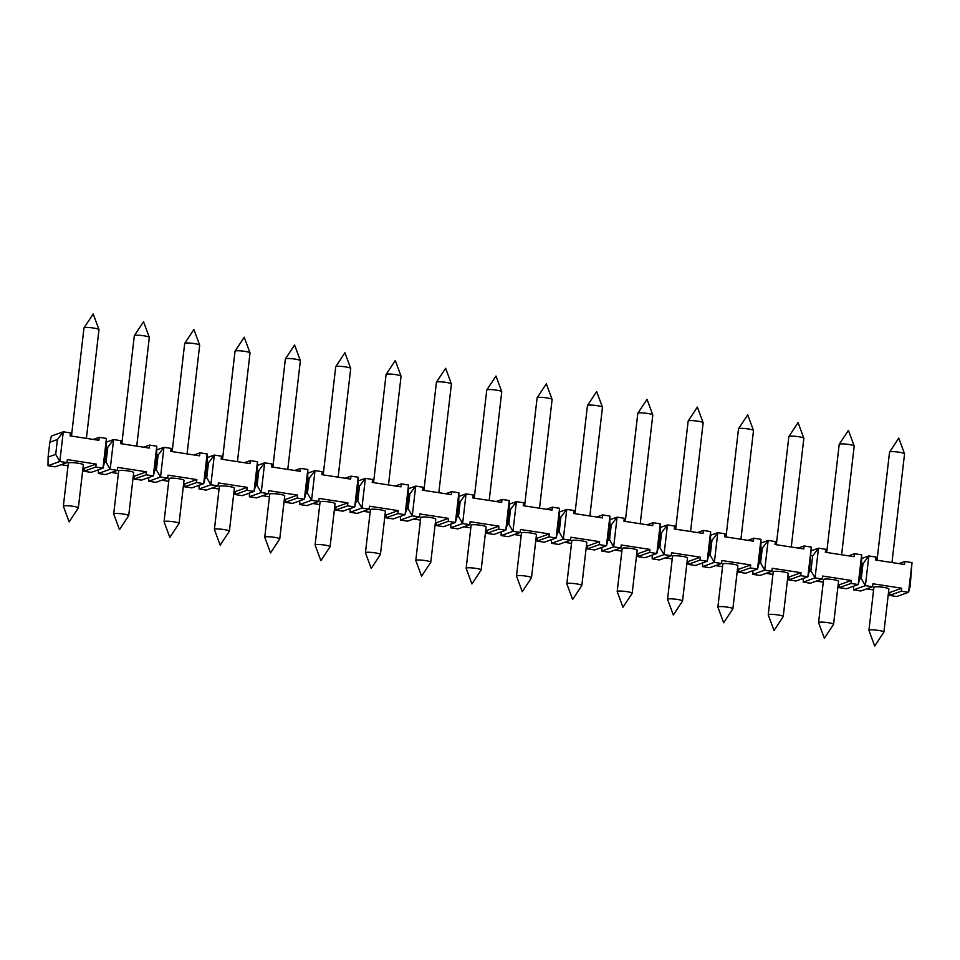 <?xml version="1.0" encoding="UTF-8"?>
<svg xmlns="http://www.w3.org/2000/svg" width="960" height="960" viewBox="0 0 960 960"><rect width="100%" height="100%" fill="white"/><g stroke="black" fill="none" stroke-linecap="round" stroke-linejoin="round"><path stroke-width="1.44" d="M574.956 513.672L587.46 405.54A7.548 1.032 6.6 0 1 587.484 405.48A7.548 1.032 6.6 0 1 587.772 405.3A7.548 1.032 6.6 0 1 595.824 405.48A7.548 1.032 6.6 0 1 602.448 407.208A7.548 1.032 6.6 0 1 602.46 407.28L589.872 515.976M576.456 583.872A7.548 1.032 6.6 0 1 581.832 585.492A7.548 1.032 6.6 0 1 581.808 585.564L572.616 599.484L566.856 583.836A7.548 1.032 6.6 0 1 566.844 583.764A7.548 1.032 6.6 0 1 576.456 583.872M809.28 571.368L810.924 570.78L812.652 555.924L818.496 548.196L815.064 577.896L822.252 579L822.6 576.036L851.364 580.464L851.028 583.44L858.216 584.544L861.648 554.844L854.46 553.728L848.544 555.84M787.836 576.72L789.18 576.924L788.844 579.9L796.032 581.004L807.864 576.78L809.484 570.552L810.924 570.78L815.064 577.896L803.22 582.12L803.268 578.424M596.796 517.044L602.712 514.932L602.376 517.908L573.6 513.468L573.948 510.504L566.76 509.388L563.316 539.088L570.516 540.204L570.852 537.228L599.628 541.668L599.28 544.632L587.448 548.856L594.636 549.972L606.468 545.748L609.912 516.036L609.816 524.664L611.256 524.892L609.54 539.736L613.668 546.852L620.856 547.956L621.204 544.992L649.968 549.42L649.632 552.396L656.82 553.5L660.264 523.8L653.064 522.696L647.148 524.808M581.832 585.492L586.812 542.424A7.548 1.032 -173.4 0 0 579.444 540.54A7.548 1.032 -173.4 0 0 571.824 540.696L566.844 583.764M877.044 560.232L889.548 452.1A7.548 1.032 6.6 0 1 889.584 452.04A7.548 1.032 6.6 0 1 889.86 451.86A7.548 1.032 6.6 0 1 897.924 452.04A7.548 1.032 6.6 0 1 904.536 453.768A7.548 1.032 6.6 0 1 904.548 453.84L891.972 562.536M883.92 632.052L888.912 588.984A7.548 1.032 -173.4 0 0 881.532 587.1A7.548 1.032 -173.4 0 0 873.912 587.256L868.932 630.324A7.548 1.032 6.6 0 1 878.544 630.432A7.548 1.032 6.6 0 1 883.92 632.052A7.548 1.032 6.6 0 1 883.896 632.124L874.704 646.044L868.944 630.396A7.548 1.032 6.6 0 1 868.932 630.324M55.704 454.38L57.42 439.524L49.812 442.236L48.096 457.092L55.704 454.38L59.832 461.496L48 465.72L48.096 457.092M833.58 624.3L838.56 581.232A7.548 1.032 -173.4 0 0 831.18 579.336A7.548 1.032 -173.4 0 0 823.572 579.492L818.58 622.56A7.548 1.032 6.6 0 1 828.192 622.68A7.548 1.032 6.6 0 1 833.58 624.3A7.548 1.032 6.6 0 1 833.544 624.36L824.364 638.28L818.592 622.632A7.548 1.032 6.6 0 1 818.58 622.56M826.692 552.48L839.208 444.348A7.548 1.032 6.6 0 1 839.232 444.276A7.548 1.032 6.6 0 1 839.508 444.108A7.548 1.032 6.6 0 1 847.572 444.276A7.548 1.032 6.6 0 1 854.184 446.004A7.548 1.032 6.6 0 1 854.196 446.076L841.62 554.772M783.228 616.536L788.208 573.468A7.548 1.032 -173.4 0 0 780.828 571.572A7.548 1.032 -173.4 0 0 773.22 571.728L768.24 614.796A7.548 1.032 6.6 0 1 777.84 614.916A7.548 1.032 6.6 0 1 783.228 616.536A7.548 1.032 6.6 0 1 783.204 616.608L774.012 630.516L768.24 614.868A7.548 1.032 6.6 0 1 768.24 614.796M776.34 544.716L788.856 436.584A7.548 1.032 6.6 0 1 788.88 436.512A7.548 1.032 6.6 0 1 789.156 436.344A7.548 1.032 6.6 0 1 797.22 436.524A7.548 1.032 6.6 0 1 803.844 438.252A7.548 1.032 6.6 0 1 803.844 438.324L791.268 547.02M732.876 608.772L737.868 565.704A7.548 1.032 -173.4 0 0 730.488 563.82A7.548 1.032 -173.4 0 0 722.868 563.976L717.888 607.044A7.548 1.032 6.6 0 1 727.5 607.152A7.548 1.032 6.6 0 1 732.876 608.772A7.548 1.032 6.6 0 1 732.852 608.844L723.66 622.764L717.9 607.116A7.548 1.032 6.6 0 1 717.888 607.044M726 536.952L738.504 428.82A7.548 1.032 6.6 0 1 738.528 428.76A7.548 1.032 6.6 0 1 738.816 428.58A7.548 1.032 6.6 0 1 746.868 428.76A7.548 1.032 6.6 0 1 753.492 430.488A7.548 1.032 6.6 0 1 753.504 430.56L740.928 539.256M682.536 601.02L687.516 557.952A7.548 1.032 -173.4 0 0 680.136 556.056A7.548 1.032 -173.4 0 0 672.528 556.212L667.536 599.28A7.548 1.032 6.6 0 1 677.148 599.4A7.548 1.032 6.6 0 1 682.536 601.02A7.548 1.032 6.6 0 1 682.5 601.08L673.32 615L667.548 599.352A7.548 1.032 6.6 0 1 667.536 599.28M675.648 529.2L688.164 421.068A7.548 1.032 6.6 0 1 688.188 420.996A7.548 1.032 6.6 0 1 688.464 420.828A7.548 1.032 6.6 0 1 696.528 420.996A7.548 1.032 6.6 0 1 703.14 422.724A7.548 1.032 6.6 0 1 703.152 422.796L690.576 531.492M632.184 593.256L637.164 550.188A7.548 1.032 -173.4 0 0 629.784 548.292A7.548 1.032 -173.4 0 0 622.176 548.448L617.196 591.516A7.548 1.032 6.6 0 1 626.796 591.636A7.548 1.032 6.6 0 1 632.184 593.256A7.548 1.032 6.6 0 1 632.16 593.328L622.968 607.236L617.196 591.588A7.548 1.032 6.6 0 1 617.196 591.516M625.296 521.436L637.812 413.304A7.548 1.032 6.6 0 1 637.836 413.232A7.548 1.032 6.6 0 1 638.112 413.064A7.548 1.032 6.6 0 1 646.176 413.244A7.548 1.032 6.6 0 1 652.788 414.972A7.548 1.032 6.6 0 1 652.8 415.044L640.224 523.74M531.492 577.74L536.472 534.672A7.548 1.032 -173.4 0 0 529.092 532.776A7.548 1.032 -173.4 0 0 521.472 532.932L516.492 576A7.548 1.032 6.6 0 1 526.104 576.12A7.548 1.032 6.6 0 1 531.492 577.74A7.548 1.032 6.6 0 1 531.456 577.8L522.276 591.72L516.504 576.072A7.548 1.032 6.6 0 1 516.492 576M524.604 505.92L537.12 397.788A7.548 1.032 6.6 0 1 537.144 397.716A7.548 1.032 6.6 0 1 537.42 397.548A7.548 1.032 6.6 0 1 545.484 397.716A7.548 1.032 6.6 0 1 552.096 399.444A7.548 1.032 6.6 0 1 552.108 399.516L539.532 508.212M481.14 569.976L486.12 526.908A7.548 1.032 -173.4 0 0 478.74 525.012A7.548 1.032 -173.4 0 0 471.132 525.168L466.152 568.236A7.548 1.032 6.6 0 1 475.752 568.356A7.548 1.032 6.6 0 1 481.14 569.976A7.548 1.032 6.6 0 1 481.116 570.048L471.924 583.956L466.152 568.308A7.548 1.032 6.6 0 1 466.152 568.236M474.252 498.156L486.768 390.024A7.548 1.032 6.6 0 1 486.792 389.952A7.548 1.032 6.6 0 1 487.068 389.784A7.548 1.032 6.6 0 1 495.132 389.964A7.548 1.032 6.6 0 1 501.744 391.692A7.548 1.032 6.6 0 1 501.756 391.764L489.18 500.46M430.788 562.212L435.768 519.144A7.548 1.032 -173.4 0 0 428.4 517.26A7.548 1.032 -173.4 0 0 420.78 517.416L415.8 560.484A7.548 1.032 6.6 0 1 425.412 560.592A7.548 1.032 6.6 0 1 430.788 562.212A7.548 1.032 6.6 0 1 430.764 562.284L421.572 576.204L415.812 560.556A7.548 1.032 6.6 0 1 415.8 560.484M423.912 490.392L436.416 382.26A7.548 1.032 6.6 0 1 436.44 382.2A7.548 1.032 6.6 0 1 436.716 382.02A7.548 1.032 6.6 0 1 444.78 382.2A7.548 1.032 6.6 0 1 451.404 383.928A7.548 1.032 6.6 0 1 451.404 384L438.828 492.696M380.436 554.46L385.428 511.392A7.548 1.032 -173.4 0 0 378.048 509.496A7.548 1.032 -173.4 0 0 370.428 509.652L365.448 552.72A7.548 1.032 6.6 0 1 375.06 552.84A7.548 1.032 6.6 0 1 380.436 554.46A7.548 1.032 6.6 0 1 380.412 554.52L371.232 568.44L365.46 552.792A7.548 1.032 6.6 0 1 365.448 552.72M373.56 482.64L386.076 374.508A7.548 1.032 6.6 0 1 386.1 374.436A7.548 1.032 6.6 0 1 386.376 374.268A7.548 1.032 6.6 0 1 394.44 374.436A7.548 1.032 6.6 0 1 401.052 376.164A7.548 1.032 6.6 0 1 401.064 376.236L388.488 484.932M330.096 546.696L335.076 503.628A7.548 1.032 -173.4 0 0 327.696 501.732A7.548 1.032 -173.4 0 0 320.088 501.888L315.096 544.956A7.548 1.032 6.6 0 1 324.708 545.076A7.548 1.032 6.6 0 1 330.096 546.696A7.548 1.032 6.6 0 1 330.072 546.768L320.88 560.676L315.108 545.028A7.548 1.032 6.6 0 1 315.096 544.956M323.208 474.876L335.724 366.744A7.548 1.032 6.6 0 1 335.748 366.672A7.548 1.032 6.6 0 1 336.024 366.504A7.548 1.032 6.6 0 1 344.088 366.684A7.548 1.032 6.6 0 1 350.7 368.412A7.548 1.032 6.6 0 1 350.712 368.484L338.136 477.18M279.744 538.932L284.724 495.864A7.548 1.032 -173.4 0 0 277.356 493.98A7.548 1.032 -173.4 0 0 269.736 494.136L264.756 537.204A7.548 1.032 6.6 0 1 274.368 537.312A7.548 1.032 6.6 0 1 279.744 538.932A7.548 1.032 6.6 0 1 279.72 539.004L270.528 552.924L264.768 537.276A7.548 1.032 6.6 0 1 264.756 537.204M272.868 467.112L285.372 358.98A7.548 1.032 6.6 0 1 285.396 358.92A7.548 1.032 6.6 0 1 285.672 358.74A7.548 1.032 6.6 0 1 293.736 358.92A7.548 1.032 6.6 0 1 300.36 360.648A7.548 1.032 6.6 0 1 300.36 360.72L287.784 469.416M229.392 531.18L234.384 488.112A7.548 1.032 -173.4 0 0 227.004 486.216A7.548 1.032 -173.4 0 0 219.384 486.372L214.404 529.44A7.548 1.032 6.6 0 1 224.016 529.56A7.548 1.032 6.6 0 1 229.392 531.18A7.548 1.032 6.6 0 1 229.368 531.24L220.188 545.16L214.416 529.512A7.548 1.032 6.6 0 1 214.404 529.44M222.516 459.36L235.02 351.228A7.548 1.032 6.6 0 1 235.056 351.156A7.548 1.032 6.6 0 1 235.332 350.988A7.548 1.032 6.6 0 1 243.396 351.156A7.548 1.032 6.6 0 1 250.008 352.884A7.548 1.032 6.6 0 1 250.02 352.956L237.444 461.652M179.052 523.416L184.032 480.348A7.548 1.032 -173.4 0 0 176.652 478.452A7.548 1.032 -173.4 0 0 169.044 478.608L164.052 521.676A7.548 1.032 6.6 0 1 173.664 521.796A7.548 1.032 6.6 0 1 179.052 523.416A7.548 1.032 6.6 0 1 179.028 523.488L169.836 537.396L164.064 521.748A7.548 1.032 6.6 0 1 164.052 521.676M172.164 451.596L184.68 343.464A7.548 1.032 6.6 0 1 184.704 343.392A7.548 1.032 6.6 0 1 184.98 343.224A7.548 1.032 6.6 0 1 193.044 343.404A7.548 1.032 6.6 0 1 199.656 345.132A7.548 1.032 6.6 0 1 199.668 345.204L187.092 453.9M128.7 515.652L133.68 472.584A7.548 1.032 -173.4 0 0 126.3 470.7A7.548 1.032 -173.4 0 0 118.692 470.856L113.712 513.924A7.548 1.032 6.6 0 1 123.312 514.032A7.548 1.032 6.6 0 1 128.7 515.652A7.548 1.032 6.6 0 1 128.676 515.724L119.484 529.644L113.724 513.996A7.548 1.032 6.6 0 1 113.712 513.924M121.812 443.832L134.328 335.7A7.548 1.032 6.6 0 1 134.352 335.64A7.548 1.032 6.6 0 1 134.628 335.46A7.548 1.032 6.6 0 1 142.692 335.64A7.548 1.032 6.6 0 1 149.316 337.368A7.548 1.032 6.6 0 1 149.316 337.44L136.74 446.136M78.348 507.9L83.34 464.832A7.548 1.032 -173.4 0 0 75.96 462.936A7.548 1.032 -173.4 0 0 68.34 463.092L63.36 506.16A7.548 1.032 6.6 0 1 72.972 506.28A7.548 1.032 6.6 0 1 78.348 507.9A7.548 1.032 6.6 0 1 78.324 507.96L69.132 521.88L63.372 506.232A7.548 1.032 6.6 0 1 63.36 506.16M71.472 436.08L83.976 327.948A7.548 1.032 6.6 0 1 84.012 327.876A7.548 1.032 6.6 0 1 84.288 327.708A7.548 1.032 6.6 0 1 92.352 327.876A7.548 1.032 6.6 0 1 98.964 329.604A7.548 1.032 6.6 0 1 98.976 329.676L86.4 438.372M888.528 592.236L889.884 592.452L889.536 595.416L896.724 596.532L908.568 592.308L912 562.596L910.188 586.08L908.568 592.308L901.368 591.192L901.716 588.228L872.94 583.788L872.604 586.764L865.404 585.648L853.572 589.872L853.608 586.188M873.6 589.944L866.688 588.876M872.604 586.764L860.76 590.988L853.572 589.872M82.956 468.084L84.312 468.288L83.964 471.252L91.152 472.368L102.996 468.144L106.428 438.444L106.332 447.06L107.772 447.288L106.056 462.132L110.184 469.248L117.372 470.364L117.72 467.388L146.496 471.828L146.148 474.792L153.336 475.908L156.78 446.196L149.58 445.092L143.664 447.204M68.028 465.78L61.116 464.712M93.312 439.44L99.24 437.328L98.892 440.304L70.116 435.864L70.464 432.9L63.276 431.796L59.832 461.496L67.032 462.6L55.188 466.824L48 465.72M149.58 445.092L149.244 448.068L120.468 443.628L120.816 440.664L113.616 439.548L110.184 469.248L98.352 473.472L98.388 469.788M183.66 483.6L185.004 483.804L184.656 486.78L191.856 487.884L203.688 483.66L207.12 453.96L207.024 462.588L208.464 462.804L206.748 477.66L210.876 484.776L218.076 485.88L218.412 482.916L247.188 487.344L246.84 490.32L254.04 491.424L257.472 461.724L250.284 460.608L244.368 462.72M168.732 481.296L161.808 480.228M194.016 454.968L199.932 452.856L199.584 455.82L170.82 451.392L171.156 448.416L163.968 447.312L160.536 477.012L167.724 478.116L155.892 482.34L148.692 481.236L148.74 477.54M250.284 460.608L249.936 463.584L221.16 459.144L221.508 456.18L214.32 455.076L210.876 484.776L199.044 489L199.08 485.304M284.352 499.116L285.696 499.332L285.36 502.296L292.548 503.412L304.38 499.188L307.824 469.476L307.728 478.104L309.168 478.332L307.44 493.176L311.58 500.292L318.768 501.396L319.116 498.432L347.88 502.86L347.544 505.836L354.732 506.94L358.164 477.24L350.976 476.136L345.06 478.248M269.424 496.824L262.5 495.756M294.708 470.484L300.624 468.372L300.288 471.348L271.512 466.908L271.86 463.944L264.66 462.828L261.228 492.528L268.416 493.644L256.584 497.868L249.396 496.752L249.432 493.068M350.976 476.136L350.628 479.1L321.864 474.672L322.212 471.696L315.012 470.592L311.58 500.292L299.736 504.516L299.784 500.82M385.044 514.644L386.4 514.848L386.052 517.812L393.24 518.928L405.084 514.704L408.516 485.004L408.42 493.62L409.86 493.848L408.144 508.692L412.272 515.808L419.46 516.924L419.808 513.948L448.584 518.388L448.236 521.352L455.424 522.468L458.868 492.756L451.668 491.652L445.752 493.764M370.128 512.34L363.204 511.272M395.412 486L401.328 483.888L400.98 486.864L372.216 482.424L372.552 479.46L365.364 478.356L361.92 508.056L369.12 509.16L357.288 513.384L350.088 512.28L350.136 508.584M451.668 491.652L451.332 494.628L422.556 490.188L422.904 487.224L415.704 486.108L412.272 515.808L400.44 520.032L400.476 516.348M485.748 530.16L487.092 530.364L486.744 533.34L493.944 534.444L505.776 530.22L509.208 500.52L509.124 509.148L510.552 509.364L508.836 524.22L512.964 531.336L520.164 532.44L520.512 529.476L549.276 533.904L548.928 536.88L556.128 537.984L559.56 508.284L552.372 507.168L546.456 509.28M470.82 527.856L463.896 526.788M496.104 501.528L502.02 499.416L501.672 502.38L472.908 497.952L473.256 494.976L466.056 493.872L462.624 523.572L469.812 524.676L457.98 528.9L450.792 527.796L450.828 524.1M552.372 507.168L552.024 510.144L523.26 505.704L523.596 502.74L516.408 501.636L512.964 531.336L501.132 535.56L501.18 531.864M586.44 545.676L587.784 545.892L587.448 548.856M571.512 543.384L564.588 542.316M570.516 540.204L558.672 544.428L551.484 543.312L551.52 539.628M653.064 522.696L652.728 525.66L623.952 521.232L624.3 518.256L617.1 517.152L613.668 546.852L601.836 551.076L601.872 547.38M687.132 561.204L688.488 561.408L688.14 564.372L695.34 565.488L707.172 561.264L710.604 531.564L710.508 540.18L711.948 540.408L710.232 555.252L714.36 562.368L721.56 563.484L721.896 560.508L750.672 564.948L750.324 567.912L757.524 569.028L760.956 539.316L753.768 538.212L747.84 540.324M672.216 558.9L665.292 557.832M697.5 532.56L703.416 530.448L703.068 533.424L674.304 528.984L674.64 526.02L667.452 524.916L664.02 554.616L671.208 555.72L659.376 559.944L652.176 558.84L652.224 555.144M753.768 538.212L753.42 541.188L724.644 536.748L724.992 533.784L717.804 532.668L714.36 562.368L702.528 566.592L702.564 562.908M772.908 574.416L765.984 573.348M798.192 548.088L804.108 545.976L803.772 548.94L774.996 544.512L775.344 541.536L768.144 540.432L764.712 570.132L771.9 571.236L760.068 575.46L752.88 574.356L752.916 570.66M809.484 570.552L811.308 547.08L807.864 576.78L800.676 575.676L801.012 572.7L772.248 568.272L771.9 571.236M854.46 553.728L854.112 556.704L825.348 552.264L825.684 549.3L818.496 548.196L811.26 550.776M898.884 563.604L904.812 561.492L904.464 564.468L875.688 560.028L876.036 557.064L868.848 555.948L865.404 585.648L861.276 578.532L862.992 563.688L868.848 555.948L861.612 558.528M904.812 561.492L912 562.596M851.364 580.464L839.532 584.688L839.184 587.652L846.384 588.768L858.216 584.544L859.836 578.316L861.552 563.46L862.992 563.688M859.836 578.316L861.276 578.532L859.632 579.132M839.532 584.688L838.188 584.484M823.26 582.18L816.336 581.112M822.252 579L810.42 583.224L803.22 582.12M861.552 563.46L861.648 554.844M811.212 555.708L812.652 555.924M760.92 543.012L768.144 540.432L762.3 548.172L760.584 563.016L764.712 570.132L752.88 574.356M804.108 545.976L811.308 547.08M750.672 564.948L738.84 569.172L738.492 572.136L745.68 573.252L757.524 569.028L759.144 562.8L760.86 547.944L762.3 548.172M759.144 562.8L760.584 563.016L758.928 563.604M738.84 569.172L737.484 568.956M722.556 566.664L715.632 565.596M721.56 563.484L709.716 567.708L702.528 566.592M760.86 547.944L760.956 539.316M710.568 535.248L717.804 532.668L711.948 540.408M671.208 555.72L671.556 552.756L700.32 557.184L699.972 560.16L707.172 561.264L708.792 555.036L710.508 540.18M708.792 555.036L710.232 555.252L708.576 555.852M660.216 527.496L667.452 524.916L661.596 532.644L659.88 547.5L664.02 554.616L652.176 558.84M703.416 530.448L710.604 531.564M649.968 549.42L638.136 553.644L637.788 556.62L644.988 557.724L656.82 553.5L658.44 547.272L660.168 532.428L661.596 532.644M658.44 547.272L659.88 547.5L658.236 548.088M638.136 553.644L636.792 553.44M621.864 551.136L614.94 550.068M620.856 547.956L609.024 552.18L601.836 551.076M660.168 532.428L660.264 523.8M609.864 519.732L617.1 517.152L611.256 524.892M599.28 544.632L606.468 545.748L608.1 539.52L609.816 524.664M608.1 539.52L609.54 539.736L607.884 540.324M559.524 511.968L566.76 509.388L560.904 517.128L559.188 531.972L563.316 539.088L551.484 543.312M602.712 514.932L609.912 516.036M549.276 533.904L537.444 538.128L537.096 541.092L544.296 542.208L556.128 537.984L557.748 531.756L559.464 516.9L560.904 517.128M557.748 531.756L559.188 531.972L557.532 532.572M537.444 538.128L536.088 537.924M521.172 535.62L514.248 534.552M520.164 532.44L508.332 536.664L501.132 535.56M559.464 516.9L559.56 508.284M509.172 504.216L516.408 501.636L510.552 509.364M469.812 524.676L470.16 521.712L498.924 526.14L498.588 529.116L505.776 530.22L507.396 523.992L509.124 509.148M507.396 523.992L508.836 524.22L507.192 524.808M458.82 496.452L466.056 493.872L460.212 501.612L458.496 516.456L462.624 523.572L450.792 527.796M502.02 499.416L509.208 500.52M448.584 518.388L436.74 522.612L436.404 525.576L443.592 526.692L455.424 522.468L457.056 516.24L458.772 501.384L460.212 501.612M457.056 516.24L458.496 516.456L456.84 517.044M436.74 522.612L435.396 522.396M420.468 520.104L413.544 519.036M419.46 516.924L407.628 521.148L400.44 520.032M458.772 501.384L458.868 492.756M408.48 488.688L415.704 486.108L409.86 493.848M369.12 509.16L369.456 506.196L398.232 510.624L397.884 513.6L405.084 514.704L406.704 508.476L408.42 493.62M406.704 508.476L408.144 508.692L406.488 509.292M358.128 480.936L365.364 478.356L359.508 486.084L357.792 500.94L361.92 508.056L350.088 512.28M401.328 483.888L408.516 485.004M347.88 502.86L336.048 507.084L335.7 510.06L342.9 511.164L354.732 506.94L356.352 500.712L358.068 485.868L359.508 486.084M356.352 500.712L357.792 500.94L356.148 501.528M336.048 507.084L334.704 506.88M319.776 504.576L312.852 503.508M318.768 501.396L306.936 505.62L299.736 504.516M358.068 485.868L358.164 477.24M307.776 473.172L315.012 470.592L309.168 478.332M268.416 493.644L268.764 490.668L297.54 495.108L297.192 498.072L304.38 499.188L306.012 492.96L307.728 478.104M306.012 492.96L307.44 493.176L305.796 493.764M257.436 465.408L264.66 462.828L258.816 470.568L257.1 485.412L261.228 492.528L249.396 496.752M300.624 468.372L307.824 469.476M247.188 487.344L235.356 491.568L235.008 494.532L242.196 495.648L254.04 491.424L255.66 485.196L257.376 470.34L258.816 470.568M255.66 485.196L257.1 485.412L255.444 486.012M235.356 491.568L234 491.364M219.072 489.06L212.16 487.992M218.076 485.88L206.232 490.104L199.044 489M257.376 470.34L257.472 461.724M207.084 457.656L214.32 455.076L208.464 462.804M167.724 478.116L168.072 475.152L196.836 479.58L196.5 482.556L203.688 483.66L205.308 477.432L207.024 462.588M205.308 477.432L206.748 477.66L205.104 478.248M156.732 449.892L163.968 447.312L158.124 455.052L156.396 469.896L160.536 477.012L148.692 481.236M199.932 452.856L207.12 453.96M146.496 471.828L134.652 476.052L134.316 479.016L141.504 480.132L153.336 475.908L154.968 469.68L156.684 454.824L158.124 455.052M154.968 469.68L156.396 469.896L154.752 470.484M134.652 476.052L133.308 475.836M118.38 473.544L111.456 472.476M117.372 470.364L105.54 474.588L98.352 473.472M156.684 454.824L156.78 446.196M106.392 442.128L113.616 439.548L107.772 447.288M67.032 462.6L67.368 459.636L96.144 464.064L95.796 467.04L102.996 468.144L104.616 461.916L106.332 447.06M104.616 461.916L106.056 462.132L104.4 462.732M49.812 442.236L51.432 436.008L63.276 431.796L57.42 439.524M99.24 437.328L106.428 438.444M95.796 467.04L83.964 471.252M84.312 468.288L96.144 464.064M134.316 479.016L146.148 474.792M196.5 482.556L184.656 486.78M185.004 483.804L196.836 479.58M235.008 494.532L246.84 490.32M297.192 498.072L285.36 502.296M285.696 499.332L297.54 495.108M335.7 510.06L347.544 505.836M397.884 513.6L386.052 517.812M386.4 514.848L398.232 510.624M436.404 525.576L448.236 521.352M498.588 529.116L486.744 533.34M487.092 530.364L498.924 526.14M537.096 541.092L548.928 536.88M587.784 545.892L599.628 541.668M637.788 556.62L649.632 552.396M699.972 560.16L688.14 564.372M688.488 561.408L700.32 557.184M738.492 572.136L750.324 567.912M800.676 575.676L788.844 579.9M789.18 576.924L801.012 572.7M839.184 587.652L851.028 583.44M901.368 591.192L889.536 595.416M889.884 592.452L901.716 588.228M602.448 407.208L596.676 391.56L587.484 405.48M904.536 453.768L898.764 438.12L889.584 452.04M854.184 446.004L848.424 430.356L839.232 444.276M803.844 438.252L798.072 422.604L788.88 436.512M753.492 430.488L747.72 414.84L738.528 428.76M703.14 422.724L697.368 407.076L688.188 420.996M652.788 414.972L647.028 399.324L637.836 413.232M552.096 399.444L546.324 383.796L537.144 397.716M501.744 391.692L495.984 376.044L486.792 389.952M451.404 383.928L445.632 368.28L436.44 382.2M401.052 376.164L395.28 360.516L386.1 374.436M350.7 368.412L344.94 352.764L335.748 366.672M300.36 360.648L294.588 345L285.396 358.92M250.008 352.884L244.236 337.236L235.056 351.156M199.656 345.132L193.896 329.484L184.704 343.392M149.316 337.368L143.544 321.72L134.352 335.64M98.964 329.604L93.192 313.956L84.012 327.876"/></g></svg>
